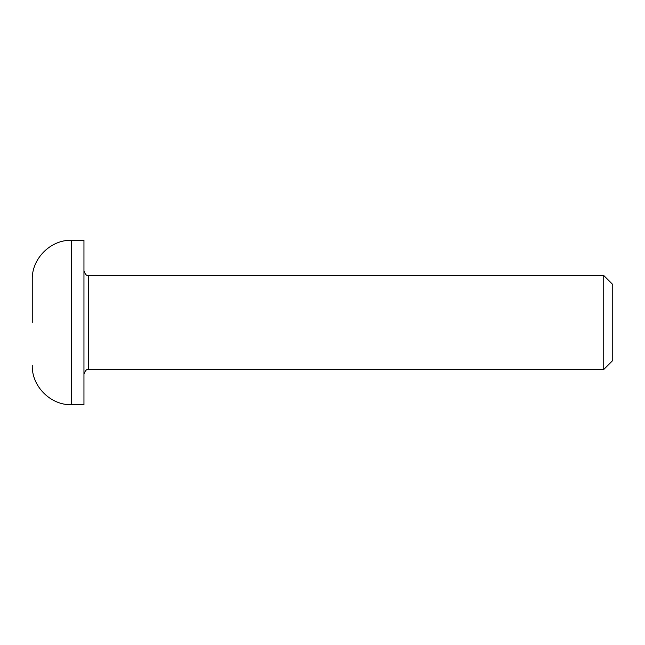 <?xml version="1.0" encoding="UTF-8"?>
<svg xmlns="http://www.w3.org/2000/svg" width="645" height="645" viewBox="0 0 645 645"><rect width="100%" height="100%" fill="white"/><g stroke="black" fill="none" stroke-linecap="round" stroke-linejoin="round"><path stroke-width="0.97" d="M32.25 322.5L32.25 279.608L32.25 322.5M603.736 275.496L612.75 284.51L612.75 360.49L603.736 369.504L603.736 275.496L88.655 275.496L88.655 369.504C86.801 368.851 85.237 370.423 83.955 374.205M71.619 404.754L71.619 240.246L83.955 240.246L83.955 404.754L71.619 404.754C50.633 405.342 31.661 386.371 32.25 365.392M71.619 240.246C50.633 239.658 31.661 258.629 32.25 279.608M603.736 369.504L88.655 369.504M88.655 275.496C86.801 276.149 85.237 274.577 83.955 270.795"/></g></svg>

